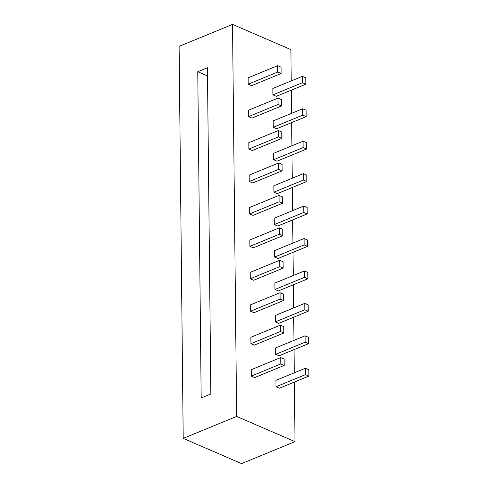 <?xml version="1.0" encoding="UTF-8"?>
<svg xmlns="http://www.w3.org/2000/svg" width="488" height="488" viewBox="0 0 488 488"><rect width="100%" height="100%" fill="white"/><g stroke="black" fill="none" stroke-linecap="round" stroke-linejoin="round"><path stroke-width="0.73" d="M210.846 394.005L207.43 67.74L197.762 71.718L201.178 397.976L210.846 394.005M207.516 75.927L197.762 71.718M183.207 438.389L236.631 416.423L232.526 24.4L179.102 46.366L183.207 438.389L241.578 463.6L295.002 441.634L236.631 416.423M295.002 441.634L294.38 382.067M294.282 372.826L294.038 349.634M293.947 340.392L293.703 317.2M293.605 307.959L293.361 284.766M293.264 275.525L293.02 252.333M292.928 243.091L292.684 219.899M292.587 210.651L292.342 187.465M292.245 178.218L292.001 155.025M291.909 145.784L291.665 122.592M291.568 113.35L291.324 90.158M291.226 80.916L290.897 49.611L232.526 24.4M284.12 359.046L284.187 365.427L254.675 377.566L251.271 376.095L251.204 369.709L280.716 357.576L284.12 359.046M284.187 365.427L280.783 363.957L251.271 376.095M280.783 363.957L280.716 357.576M283.778 326.612L283.845 332.993L254.333 345.126L250.93 343.656L250.862 337.275L280.374 325.136L283.778 326.612M283.845 332.993L280.441 331.523L250.93 343.656M280.441 331.523L280.374 325.136M308.831 369.715L308.898 376.102L279.386 388.235L275.982 386.764L275.915 380.378L305.427 368.245L308.831 369.715M308.898 376.102L305.494 374.631L275.982 386.764M305.494 374.631L305.427 368.245M308.489 337.281L308.556 343.668L279.044 355.801L275.641 354.331L275.574 347.944L305.085 335.811L308.489 337.281M308.556 343.668L305.152 342.198L275.641 354.331M305.152 342.198L305.085 335.811M283.443 294.173L283.51 300.559L253.998 312.692L250.594 311.222L250.527 304.841L280.039 292.702L283.443 294.173M283.51 300.559L280.106 299.089L250.594 311.222M280.106 299.089L280.039 292.702M308.154 304.847L308.221 311.234L278.709 323.367L275.299 321.897L275.232 315.51L304.744 303.377L308.154 304.847M308.221 311.234L304.811 309.758L275.299 321.897M304.811 309.758L304.744 303.377M283.101 261.739L283.168 268.125L253.656 280.258L250.252 278.788L250.185 272.402L279.697 260.269L283.101 261.739M283.168 268.125L279.764 266.655L250.252 278.788M279.764 266.655L279.697 260.269M307.812 272.414L307.879 278.794L278.367 290.933L274.964 289.463L274.897 283.077L304.408 270.944L307.812 272.414M307.879 278.794L304.475 277.324L274.964 289.463M304.475 277.324L304.408 270.944M282.759 229.305L282.826 235.692L253.315 247.825L249.911 246.355L249.844 239.968L279.356 227.835L282.759 229.305M282.826 235.692L279.423 234.222L249.911 246.355M279.423 234.222L279.356 227.835M307.471 239.98L307.538 246.361L278.026 258.5L274.622 257.024L274.555 250.643L304.067 238.51L307.471 239.98M307.538 246.361L304.134 244.891L274.622 257.024M304.134 244.891L304.067 238.51M282.424 196.871L282.491 203.258L252.979 215.391L249.575 213.921L249.508 207.534L279.02 195.401L282.424 196.871M282.491 203.258L279.087 201.788L249.575 213.921M279.087 201.788L279.02 195.401M307.135 207.54L307.202 213.927L277.69 226.06L274.28 224.59L274.213 218.209L303.725 206.07L307.135 207.54M307.202 213.927L303.792 212.457L274.28 224.59M303.792 212.457L303.725 206.07M282.082 164.438L282.149 170.824L252.638 182.957L249.234 181.487L249.167 175.101L278.678 162.968L282.082 164.438M282.149 170.824L278.746 169.348L249.234 181.487M278.746 169.348L278.678 162.968M306.793 175.107L306.861 181.493L277.349 193.626L273.945 192.156L273.878 185.775L303.39 173.636L306.793 175.107M306.861 181.493L303.457 180.023L273.945 192.156M303.457 180.023L303.39 173.636M281.741 132.004L281.808 138.385L252.296 150.524L248.892 149.053L248.825 142.667L278.337 130.534L281.741 132.004M281.808 138.385L278.404 136.915L248.892 149.053M278.404 136.915L278.337 130.534M306.452 142.673L306.519 149.06L277.007 161.192L273.603 159.722L273.536 153.336L303.048 141.203L306.452 142.673M306.519 149.06L303.115 147.589L273.603 159.722M303.115 147.589L303.048 141.203M281.405 99.57L281.472 105.951L251.96 118.09L248.551 116.614L248.49 110.233L277.995 98.1L281.405 99.57M281.472 105.951L278.062 104.481L248.551 116.614M278.062 104.481L277.995 98.1M306.116 110.239L306.183 116.626L276.672 128.759L273.262 127.289L273.195 120.902L302.706 108.769L306.116 110.239M306.183 116.626L302.774 115.156L273.262 127.289M302.774 115.156L302.706 108.769M281.064 67.13L281.131 73.517L251.619 85.65L248.215 84.18L248.148 77.799L277.66 65.66L281.064 67.13M281.131 73.517L277.727 72.047L248.215 84.18M277.727 72.047L277.66 65.66M305.775 77.805L305.842 84.192L276.33 96.325L272.926 94.855L272.859 88.468L302.371 76.335L305.775 77.805M305.842 84.192L302.438 82.722L272.926 94.855M302.438 82.722L302.371 76.335"/></g></svg>
